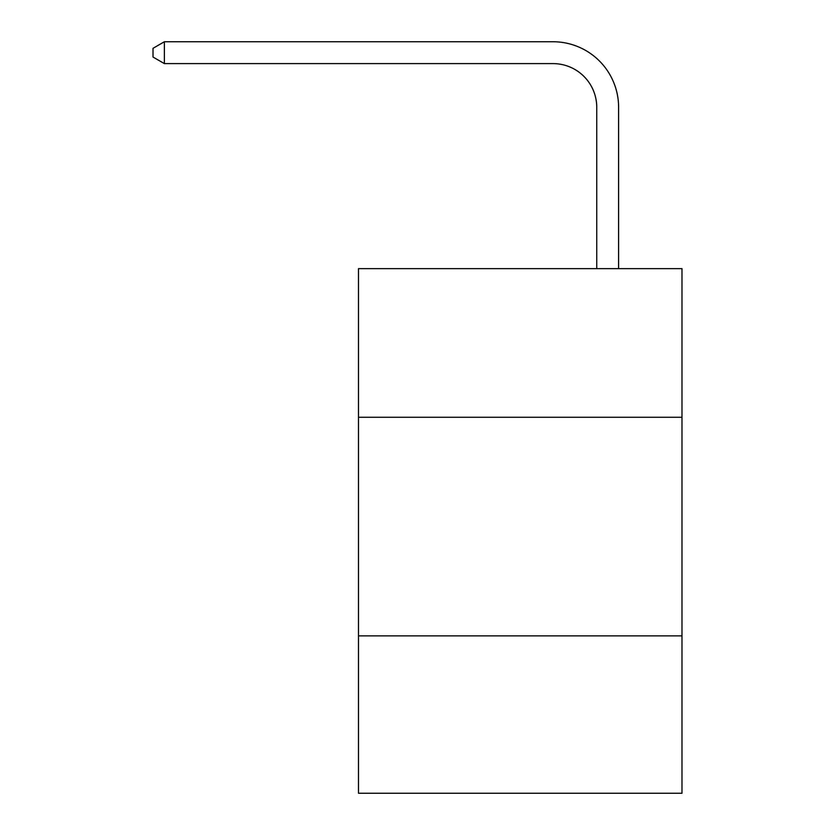 <?xml version="1.0" encoding="UTF-8"?>
<svg xmlns="http://www.w3.org/2000/svg" width="835" height="835" viewBox="0 0 835 835"><rect width="100%" height="100%" fill="white"/><g stroke="black" fill="none" stroke-linecap="round" stroke-linejoin="round"><path stroke-width="1.25" d="M681.986 417.281L681.986 268.64L358.486 268.64L358.486 417.281L681.986 417.281L681.986 793.25L358.486 793.25L358.486 417.281M681.986 635.863L358.486 635.863M596.743 268.64L596.743 107.329A43.712 43.712 139.3 0 0 553.02 63.606L164.38 63.606L153.014 57.051L153.014 48.305L164.38 41.75L553.02 41.75A65.579 65.579 -43.1 0 1 618.599 107.329L618.599 268.64M596.743 107.329A43.712 43.712 136.9 0 0 553.02 63.606A43.712 43.712 136.9 0 1 596.743 107.329A43.712 43.712 136.9 0 0 553.02 63.606A43.712 43.712 136.9 0 1 596.743 107.329A43.712 43.712 136.9 0 0 553.02 63.606A43.712 43.712 136.9 0 1 596.743 107.329A43.712 43.712 136.9 0 0 553.02 63.606A43.712 43.712 136.9 0 1 596.743 107.329A43.712 43.712 136.9 0 0 553.02 63.606A43.712 43.712 136.9 0 1 596.743 107.329A43.712 43.712 136.9 0 0 553.02 63.606A43.712 43.712 136.9 0 1 596.743 107.329A43.712 43.712 136.9 0 0 553.02 63.606A43.712 43.712 136.9 0 1 596.743 107.329A43.712 43.712 136.9 0 0 553.02 63.606A43.712 43.712 136.9 0 1 596.743 107.329A43.712 43.712 136.9 0 0 553.02 63.606A43.712 43.712 136.9 0 1 596.743 107.329A43.712 43.712 136.9 0 0 553.02 63.606A43.712 43.712 136.9 0 1 596.743 107.329A43.712 43.712 136.9 0 0 553.02 63.606A43.712 43.712 136.9 0 1 596.743 107.329A43.712 43.712 136.9 0 0 553.02 63.606A43.712 43.712 136.9 0 1 596.743 107.329A43.712 43.712 136.9 0 0 553.02 63.606A43.712 43.712 136.9 0 1 596.743 107.329A43.712 43.712 136.9 0 0 553.02 63.606A43.712 43.712 136.9 0 1 596.743 107.329A43.712 43.712 136.9 0 0 553.02 63.606A43.712 43.712 136.9 0 1 596.743 107.329A43.712 43.712 136.9 0 0 553.02 63.606A43.712 43.712 136.9 0 1 596.743 107.329A43.712 43.712 136.9 0 0 553.02 63.606A43.712 43.712 136.9 0 1 596.743 107.329A43.712 43.712 136.9 0 0 553.02 63.606A43.712 43.712 136.9 0 1 596.743 107.329A43.712 43.712 136.9 0 0 553.02 63.606A43.712 43.712 136.9 0 1 596.743 107.329A43.712 43.712 136.9 0 0 553.02 63.606A43.712 43.712 136.9 0 1 596.743 107.329A43.712 43.712 136.9 0 0 553.02 63.606A43.712 43.712 136.9 0 1 596.743 107.329A43.712 43.712 136.9 0 0 553.02 63.606A43.712 43.712 136.9 0 1 596.743 107.329A43.712 43.712 136.9 0 0 553.02 63.606A43.712 43.712 136.9 0 1 596.743 107.329A43.712 43.712 136.9 0 0 553.02 63.606M164.38 41.75L164.38 63.606"/></g></svg>
